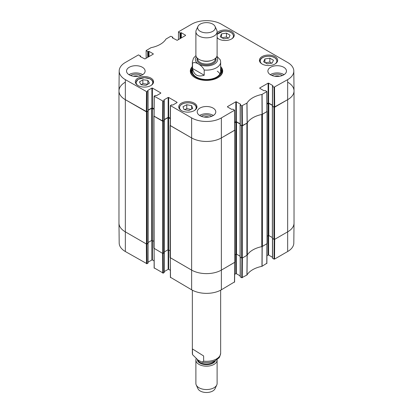 <?xml version="1.0" encoding="UTF-8"?>
<svg xmlns="http://www.w3.org/2000/svg" width="413" height="413" viewBox="0 0 413 413"><rect width="100%" height="100%" fill="white"/><g stroke="black" fill="none" stroke-linecap="round" stroke-linejoin="round"><path stroke-width="0.62" d="M287.809 82.254A21.228 12.256 180 0 1 294.025 90.922A21.228 12.256 180 0 1 287.809 99.59L274.552 107.246L273.922 107.246L272.456 106.141M272.425 238.327L273.922 239.411L274.552 239.411L287.809 231.755A21.228 12.256 0 0 0 294.025 223.087L294.025 90.922M272.446 105.449L268.796 103.343L266.968 104.04M267.175 236.086L268.796 235.508L272.348 237.558M267.02 111.2L267.046 111.577L262.425 114.241L262.425 246.406L267.175 243.562L267.175 111.396M261.894 114.453A1.771 1.022 180 0 1 261.77 114.484A23.882 13.789 0 0 0 247.31 122.831A1.771 1.022 180 0 1 247.258 122.904M240.149 256.958L241.651 258.042L242.276 258.042L246.891 255.379A1.771 1.022 0 0 0 247.31 254.997A23.882 13.789 180 0 1 261.77 246.649A1.771 1.022 0 0 0 262.425 246.406M246.891 255.379L246.891 123.208L242.276 125.877L241.651 125.877L240.185 124.772M240.17 124.086L236.52 121.974L234.692 122.671M234.899 254.718L236.52 254.145L240.072 256.194M234.749 129.837L234.77 130.209L221.513 137.865A21.228 12.256 180 0 1 191.487 137.865L170.223 125.588L170.249 125.211M170.094 125.407L170.094 257.573L191.487 270.03A21.228 12.256 0 0 0 221.513 270.03L234.899 262.193L234.899 130.028M170.295 118.624L167.972 117.643L164.322 119.749M164.42 251.858L167.972 249.808L170.094 250.676M164.312 120.441L163.341 121.257L162.717 121.257L153.961 116.198L153.987 115.826M153.832 116.017L153.832 248.182L162.717 253.422L163.341 253.422L164.343 252.627M154.034 109.233L151.71 108.252L148.06 110.364M148.159 242.472L151.71 240.423L153.832 241.285M148.05 111.051L147.08 111.866L146.455 111.866L125.191 99.59A21.228 12.256 180 0 1 118.975 90.922A21.228 12.256 180 0 1 125.191 82.254M118.975 90.922L118.975 223.087A21.228 12.256 0 0 0 125.191 231.755L146.455 244.031L147.08 244.031L148.081 243.236M204.203 75.223C197.832 77.272 193.945 75.027 192.535 68.486L192.535 63.287C194.569 60.825 202.169 65.213 204.203 70.024L204.203 75.223L192.535 68.486M204.203 70.024A14.15 8.172 180 0 0 220.65 61.96L220.361 59.999L216.923 56.225M212.757 24.114A8.843 5.106 180 0 1 215.049 26.411A8.843 5.106 180 0 1 206.5 32.834A8.843 5.106 180 0 1 197.951 26.411A8.843 5.106 180 0 1 204.203 22.798A8.843 5.106 180 0 1 212.757 24.114M215.049 26.411L216.758 30.118A10.614 6.128 180 0 1 217.114 31.698A10.614 6.128 180 0 1 206.5 37.826A10.614 6.128 180 0 1 195.886 31.698A10.614 6.128 180 0 1 196.242 30.118L197.951 26.411M217.114 31.698L217.114 55.058A10.614 6.128 180 0 1 206.5 61.186A10.614 6.128 180 0 1 195.886 55.058L195.886 31.698M192.453 348.949L203.63 355.96L203.63 361.158L202.081 362.149L198.039 360.095L192.51 354.617L192.453 348.949M196.103 358.825A10.614 6.128 0 0 0 195.886 360.059L195.886 383.424A10.614 6.128 0 0 0 196.242 384.999L197.951 388.705A8.843 5.106 0 0 0 199.99 390.853A8.843 5.106 0 0 0 208.617 392.35A8.843 5.106 0 0 0 215.049 388.705L216.758 384.999A10.614 6.128 0 0 0 217.114 383.424L217.114 360.059A10.614 6.128 0 0 0 217.073 359.537M196.242 384.999A10.614 6.128 0 0 0 198.689 387.575A10.614 6.128 0 0 0 209.04 389.371A10.614 6.128 0 0 0 216.758 384.999M195.886 360.059A10.614 6.128 0 0 0 198.689 364.209A10.614 6.128 0 0 0 210.356 365.768A10.614 6.128 0 0 0 217.114 360.059M223.825 38.812L220.222 36.731L221.507 33.887L226.453 33.107L230.056 35.188L228.771 38.037L223.825 38.812M217.114 32.746A9.112 5.261 180 0 1 227.362 30.139A9.112 5.261 180 0 1 234.248 35.239A9.112 5.261 180 0 1 228.626 40.097A9.112 5.261 180 0 1 218.694 38.956A9.112 5.261 180 0 1 217.114 37.733M146.052 85.346L141.065 84.742L139.449 81.95L142.857 79.74L147.844 80.349L149.465 83.137L146.052 85.346M262.105 64.02A9.112 5.261 180 0 1 259.436 60.298A9.112 5.261 180 0 1 268.543 55.037A9.112 5.261 180 0 1 277.655 60.298A9.112 5.261 180 0 1 272.033 65.161A9.112 5.261 180 0 1 262.105 64.02M138.014 85.543A9.112 5.261 180 0 1 135.345 81.82A9.112 5.261 180 0 1 144.457 76.56A9.112 5.261 180 0 1 153.564 81.82A9.112 5.261 180 0 1 147.942 86.684A9.112 5.261 180 0 1 138.014 85.543M146.176 58.223L146.13 50.562L151.044 47.671A24.093 13.913 0 0 0 165.99 39.044L170.75 36.267L172.727 37.118L172.727 38.058M146.233 50.711L147.709 51.563L147.709 57.34M148.205 57.051L148.205 51.563L147.709 51.563M148.205 51.563L148.52 51.382L148.52 56.87M149.021 56.581L149.021 51.382L148.52 51.382M149.021 51.382L153.275 53.835M153.275 54.124L144.891 58.966L140.141 56.509M140.141 56.22L140.451 56.039L140.451 56.689M146.982 91.846L147.957 91.283L147.957 111.143L146.832 111.794L146.982 91.846L125.34 79.642A21.017 12.132 180 0 1 119.187 70.984A21.017 12.132 180 0 1 125.34 62.482L138.474 54.898L140.451 56.039M147.642 90.814L147.957 91.283M147.642 90.524L151.896 88.067L151.896 107.927L152.397 107.927L152.397 88.067L151.896 88.067M152.397 88.067L160.781 92.91M160.781 93.199L156.527 95.651L155.211 95.47L154.132 96.177L153.982 116.125L163.094 121.185L163.243 101.237L154.132 96.177M163.243 101.237L164.219 100.669L164.219 120.245M163.904 100.204L164.219 100.669M163.904 99.915L168.158 97.458L168.158 117.318L168.659 117.318L168.659 97.458L168.158 97.458M168.659 97.458L177.043 102.295M177.043 102.584L172.789 105.041L171.472 104.861L170.393 105.568L170.244 125.516L191.487 137.865A21.228 12.256 0 0 0 221.513 137.865L234.749 130.136L234.599 110.188L221.363 117.917A21.017 12.132 180 0 1 191.637 117.917L170.393 105.568M227.455 106.921L231.703 109.373L233.02 109.192L234.599 110.188M227.455 106.631L235.833 101.789L235.833 121.649L236.334 121.649L236.334 101.789L235.833 101.789M236.334 101.789L240.588 104.246M240.588 104.535L240.273 105.005L241.75 105.857L241.899 125.805L247.196 123.007A23.882 13.789 180 0 1 262.069 114.416L267.025 111.505L266.87 91.557L261.956 94.448A24.093 13.913 0 0 0 247.01 103.08L241.75 105.857M259.725 88.284L263.979 90.741L265.291 90.561L266.87 91.557M259.725 87.995L268.109 83.158L268.109 103.018L268.61 103.018L268.61 83.158L268.109 83.158M268.61 83.158L272.859 85.615M272.859 85.904L272.549 86.374L274.025 87.226L274.175 107.173L287.809 99.59A21.228 12.256 0 0 0 294.025 90.845L293.813 70.984A21.017 12.132 180 0 1 287.66 79.642L274.025 87.226M178.447 39.591L178.504 31.786L191.637 24.202A21.017 12.132 180 0 1 221.363 24.202L287.66 62.482A21.017 12.132 180 0 1 293.813 70.984M178.504 32.075L179.98 32.926L179.98 38.703M180.481 38.419L180.481 32.926L179.98 32.926M180.481 32.926L180.796 32.746L180.796 38.239M181.297 37.95L181.297 32.746L180.796 32.746M181.297 32.746L185.545 35.203M185.545 35.492L177.167 40.329L172.412 37.877M172.412 37.588L172.727 37.407M192.35 66.524A16.184 9.344 0 0 0 195.055 77.67A16.184 9.344 0 0 0 217.945 77.67A16.184 9.344 0 0 0 220.65 66.524M129.259 74.851A9.287 5.364 180 0 1 126.538 71.062A9.287 5.364 180 0 1 135.825 65.698A9.287 5.364 180 0 1 145.113 71.062A9.287 5.364 180 0 1 139.377 76.013A9.287 5.364 180 0 1 129.259 74.851M199.933 115.655A9.287 5.364 180 0 1 197.213 111.866A9.287 5.364 180 0 1 206.5 106.502A9.287 5.364 180 0 1 215.787 111.866A9.287 5.364 180 0 1 210.052 116.817A9.287 5.364 180 0 1 199.933 115.655M270.608 74.851A9.287 5.364 180 0 1 267.887 71.062A9.287 5.364 180 0 1 277.175 65.698A9.287 5.364 180 0 1 286.462 71.062A9.287 5.364 180 0 1 280.732 76.013A9.287 5.364 180 0 1 270.608 74.851M181.421 110.601A9.112 5.261 180 0 1 178.752 106.884A9.112 5.261 180 0 1 187.863 101.624A9.112 5.261 180 0 1 196.97 106.884A9.112 5.261 180 0 1 191.348 111.742A9.112 5.261 180 0 1 181.421 110.601M274.841 76.25A5.88 3.397 180 0 1 279.513 76.25M133.487 76.25A5.88 3.397 180 0 1 138.159 76.25M204.167 117.055A5.88 3.397 180 0 1 208.833 117.055M228.348 38.104L226.453 37.01L221.931 37.717M226.453 33.107L226.453 37.01M221.507 33.887L221.507 37.475M147.844 80.349L147.844 84.185M147.766 84.237L142.857 83.638L141.143 84.753M142.857 79.74L142.857 83.638M267.232 63.876L263.628 61.795L264.914 58.945L269.859 58.171L273.463 60.252L272.177 63.096L267.232 63.876M271.754 63.163L269.859 62.069L265.337 62.781M269.859 58.171L269.859 62.069M264.914 58.945L264.914 62.533M184.074 109.59L183.005 106.709L186.764 104.721L191.647 105.62L192.716 108.5L188.963 110.488L184.074 109.59M191.647 105.62L191.647 109.063M191.007 109.404L186.764 108.624L184.714 109.703M186.764 104.721L186.764 108.624M192.04 69.616A15.658 9.04 0 0 0 190.904 72.29M222.096 72.29A15.658 9.04 0 0 0 220.96 69.616M192.35 68.925A14.775 8.534 0 0 0 191.957 69.874A14.775 8.534 0 0 0 199.66 78.94A14.775 8.534 0 0 0 216.949 77.407A14.775 8.534 0 0 0 221.043 69.874A14.775 8.534 0 0 0 220.65 68.925M192.572 69.911A14.15 8.172 0 0 0 199.949 78.594A14.15 8.172 0 0 0 216.505 77.128A14.15 8.172 0 0 0 220.428 69.911M219.933 73.917A14.15 8.172 0 0 0 217.279 71.191M274.175 107.173L272.549 106.234L272.549 86.374M272.549 105.945L272.549 106.234M272.446 105.232L268.61 103.018M268.109 103.018L266.963 103.678M241.899 125.805L240.273 124.865L240.273 105.005M240.273 124.576L240.273 124.865M240.17 123.869L236.334 121.649M235.833 121.649L234.692 122.31M170.301 118.263L168.659 117.318M168.158 117.318L164.322 119.533M164.219 120.534L163.094 121.185M154.039 108.877L152.397 107.927M151.896 107.927L148.06 110.147M147.957 111.143L147.957 110.854M119.187 70.984L118.975 90.845A21.228 12.256 0 0 0 125.191 99.59L146.832 111.794M282.404 75.491A7.119 4.109 0 0 0 282.208 75.378A7.119 4.109 0 0 0 271.95 75.491M274.671 76.224A5.88 3.397 180 0 1 279.684 76.224M284.041 74.67A9.287 5.364 0 0 0 270.308 74.67M141.05 75.491A7.119 4.109 0 0 0 140.859 75.378A7.119 4.109 0 0 0 130.596 75.491M133.316 76.224A5.88 3.397 180 0 1 138.329 76.224M142.691 74.67A9.287 5.364 0 0 0 128.959 74.67M211.724 116.296A7.119 4.109 0 0 0 211.533 116.182A7.119 4.109 0 0 0 201.276 116.296M203.991 117.029A5.88 3.397 180 0 1 209.009 117.029M213.366 115.475A9.287 5.364 0 0 0 199.634 115.475M220.65 67.629A15.658 9.04 180 0 1 222.158 71.495A15.658 9.04 180 0 1 217.754 77.778M195.246 77.778A15.658 9.04 180 0 1 190.842 71.495A15.658 9.04 180 0 1 192.35 67.629M241.899 258.115L241.75 277.743L247.01 274.965A24.093 13.913 180 0 1 261.956 266.339L266.772 263.303M241.75 277.743L240.273 276.891L240.273 257.247M240.273 276.602L240.273 276.891M240.17 275.894L236.334 273.68L236.334 254.078M235.833 254.181L235.833 273.68L236.334 273.68M235.833 273.68L234.656 274.356M170.497 277.314L191.637 289.807A21.017 12.132 0 0 0 221.363 289.807L234.496 281.934M170.342 270.314L168.659 269.343L168.659 249.844M168.158 249.746L168.158 269.343L168.659 269.343M168.158 269.343L164.322 271.558M164.219 252.916L164.219 272.27M164.219 272.559L163.243 273.122L163.094 253.494M154.235 267.923L163.243 273.122M154.08 260.928L152.397 259.958L152.397 240.459M151.896 240.356L151.896 259.958L152.397 259.958M151.896 259.958L148.06 262.172M147.957 243.525L147.957 262.88M147.957 263.169L146.982 263.731L146.832 244.104M146.481 263.731L146.331 243.959L125.191 231.755A21.228 12.256 180 0 1 118.975 223.165L119.187 243.025A21.017 12.132 0 0 0 125.34 251.527L146.982 263.731M287.66 251.527A21.017 12.132 0 0 0 293.813 243.025L294.025 223.165A21.228 12.256 180 0 1 287.809 231.755L274.676 239.339L274.526 259.111L287.66 251.527L287.66 79.642M274.175 239.483L274.025 259.111L274.526 259.111M274.025 259.111L272.549 258.259L272.549 238.616M272.549 257.97L272.549 258.259M272.446 257.263L268.61 255.043L268.61 235.446M268.109 235.544L268.109 255.043L268.61 255.043M268.109 255.043L266.932 255.724M267.025 243.67L262.069 246.582A23.882 13.789 0 0 0 261.894 246.618M162.743 273.122L162.593 253.35L153.982 248.296M234.749 262.307L221.513 270.03A21.228 12.256 180 0 1 191.487 270.03L170.244 257.681M247.258 255.069A23.882 13.789 0 0 0 247.196 255.172L242.4 257.97L242.25 277.743M274.552 239.411L274.552 107.246M273.922 239.411L273.922 107.246M272.425 238.544L272.425 106.378M268.796 235.508L268.796 103.343M268.171 235.508L268.171 103.343M267.046 243.742L267.046 111.577M261.77 246.649L261.77 114.484M247.31 254.997L247.31 122.831M242.276 258.042L242.276 125.877M241.651 258.042L241.651 125.877M240.149 257.175L240.149 125.01M236.52 254.145L236.52 121.974M235.895 254.145L235.895 121.974M234.77 262.374L234.77 130.209M221.363 289.807L221.363 117.917M191.637 289.807L191.637 117.917M170.393 277.459L170.223 125.588M168.597 249.808L168.597 117.643M167.972 249.808L167.972 117.643M164.343 252.844L164.343 120.679M163.341 253.422L163.341 121.257M162.717 253.422L162.717 121.257M154.132 268.068L153.961 116.198M152.335 240.423L152.335 108.252M151.71 240.423L151.71 108.252M148.081 243.453L148.081 111.288M147.08 244.031L147.08 111.866M146.455 244.031L146.455 111.866M125.34 251.527L125.34 79.642M192.535 63.287A14.15 8.172 180 0 1 192.35 61.96L192.35 71.351M216.649 56.849A11.146 6.432 180 0 1 206.5 65.941A11.146 6.432 180 0 1 196.351 56.849M211.188 60.556A8.843 5.106 180 0 1 201.812 60.556M215.343 58.45L215.343 58.93A8.843 5.106 180 0 1 206.5 64.036A8.843 5.106 180 0 1 197.657 58.93L197.657 58.45M215.731 58.083A9.551 5.514 180 0 1 206.5 65.022A9.551 5.514 180 0 1 197.269 58.083M192.504 354.617L192.35 353.156A14.15 8.172 0 0 0 192.453 354.153M203.63 361.158A14.15 8.172 0 0 0 220.65 353.156L220.65 290.194M197.311 359.63A9.2 5.312 0 0 0 199.732 362.991A9.2 5.312 0 0 0 208.895 364.519A9.2 5.312 0 0 0 215.483 360.534M197.858 359.981A8.843 5.106 0 0 0 199.99 362.351A8.843 5.106 0 0 0 214.569 360.983M217.114 34.702A8.317 4.801 180 0 1 222.958 31.331A8.317 4.801 180 0 1 231.992 33.247A8.317 4.801 180 0 1 231.843 38.801M218.436 38.801A8.317 4.801 180 0 1 217.114 37.216M137.751 85.383A8.317 4.801 180 0 1 138.247 79.353A8.317 4.801 180 0 1 149.687 78.811A8.317 4.801 180 0 1 151.158 85.383M153.016 83.622A8.668 5.002 0 0 0 153.125 82.832C153.063 81.185 151.984 79.843 149.888 78.806L144.504 77.68L138.056 79.342L135.784 82.832A8.668 5.002 0 0 0 135.898 83.622M233.696 37.041A8.668 5.002 0 0 0 233.804 36.251L232.478 33.494L230.573 32.224C228.275 31.187 225.72 30.872 222.906 31.269L217.114 34.284M261.842 63.86A8.317 4.801 180 0 1 266.364 56.39A8.317 4.801 180 0 1 275.399 58.305A8.317 4.801 180 0 1 275.249 63.86M277.102 62.1A8.668 5.002 0 0 0 277.216 61.31L275.884 58.553L273.979 57.283C271.682 56.251 269.126 55.931 266.313 56.328C262.281 57.108 260.133 58.77 259.875 61.31A8.668 5.002 0 0 0 259.983 62.1M181.157 110.447A8.317 4.801 180 0 1 181.111 104.804A8.317 4.801 180 0 1 190.388 103.033A8.317 4.801 180 0 1 194.564 110.447M196.423 108.686A8.668 5.002 0 0 0 196.531 107.891C196.304 105.449 194.275 103.808 190.45 102.971C183.935 102.367 180.182 104.009 179.196 107.891A8.668 5.002 0 0 0 179.304 108.686M222.049 72.543A15.575 8.993 0 0 0 221.038 69.854M191.962 69.854A15.575 8.993 0 0 0 190.951 72.543M221.647 73.782A15.229 8.792 0 0 0 221.492 71.31L221.043 69.874M191.957 69.874L191.508 71.31A15.229 8.792 0 0 0 191.353 73.782M262.209 114.37L262.09 94.401M261.956 94.448L262.069 114.416M266.767 91.701L266.917 111.649M247.196 123.007L247.01 103.08M246.928 103.157L247.113 123.084M242.4 125.805L242.25 105.857M146.481 91.846L146.331 111.794M154.085 116.27L154.235 96.322M170.347 125.66L170.497 105.713M162.743 101.237L162.593 121.185M234.496 110.333L234.646 130.281M274.676 107.173L274.526 87.226M262.069 246.582L261.956 266.339M262.09 266.287L262.209 246.535M247.01 274.965L247.196 255.172M247.113 255.249L246.928 275.043M266.917 243.815L266.767 263.587M234.646 262.446L234.496 282.224M170.497 277.598L170.347 257.826M154.235 268.213L154.085 248.435M272.348 238.435L272.348 106.27M240.072 257.067L240.072 124.902M164.42 252.735L164.42 120.57M148.159 243.345L148.159 111.18M220.65 61.96L220.65 71.351M195.927 55.585L193.511 58.109L192.35 61.96M192.35 353.156L192.35 290.194M220.65 353.156C220.005 356.28 219.324 357.947 218.601 358.164L215.436 360.559C211.389 362.552 206.939 363.079 202.076 362.149M135.784 82.832L135.784 83.441M153.125 82.832L153.125 83.441M233.804 36.251L233.804 36.86M259.875 61.31L259.875 61.919M277.216 61.31L277.216 61.919M179.196 107.891L179.196 108.5M196.531 107.891L196.531 108.5M172.83 38.115L172.83 37.263M140.554 56.746L140.554 55.894M148.06 110.999L148.06 91.139M164.322 120.389L164.322 100.524M240.17 124.721L240.17 104.861M272.446 106.089L272.446 86.229M266.87 263.448L267.02 243.758M272.446 238.554L272.446 258.115M240.17 257.185L240.17 276.746M234.599 282.079L234.749 262.389M164.322 252.854L164.322 272.415M148.06 243.464L148.06 263.024"/></g></svg>
